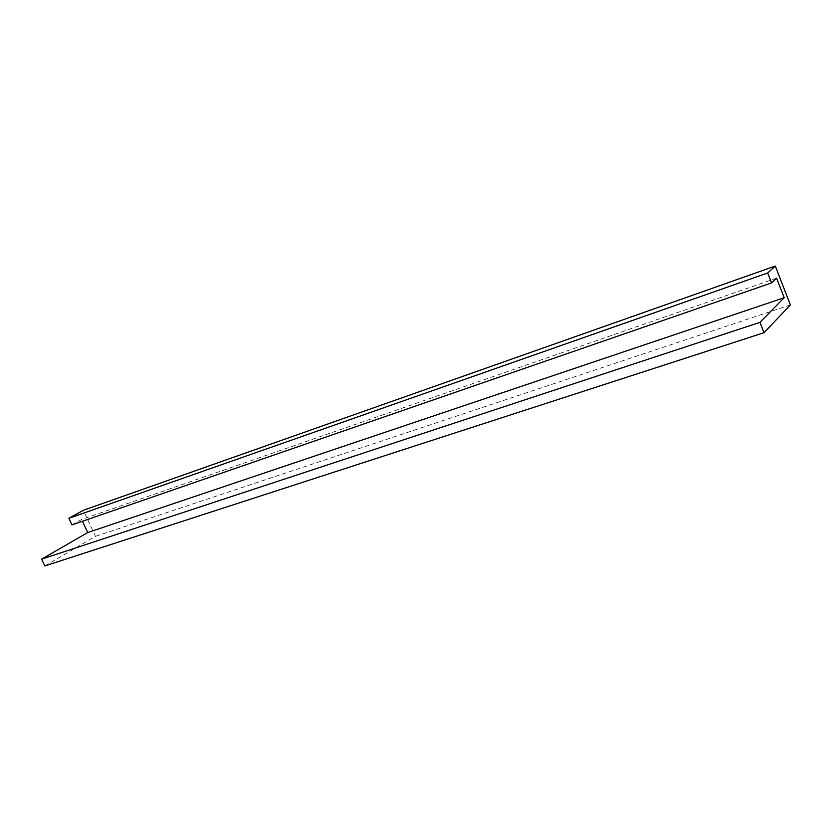 <?xml version="1.0" encoding="UTF-8"?>
<svg xmlns="http://www.w3.org/2000/svg" width="832" height="832" viewBox="0 0 832 832"><rect width="100%" height="100%" fill="white"/><g stroke="black" fill="none" stroke-linecap="round" stroke-linejoin="round"><path stroke-width="0.62" stroke-dasharray="4.16 3.12" d="M71.989 524.888L81.619 519.48L82.451 521.269M776.599 278.148L81.619 519.48M44.803 565.947L95.472 536.338L83.335 510.297M790.4 304.928L95.472 536.338"/><path stroke-width="1.25" d="M68.9 518.284L71.989 524.888L771.545 282.932L767.676 273L68.9 518.284L83.335 510.297L775.299 266.053L767.676 273M82.451 521.269L87.724 532.553L41.6 559.156L759.938 322.358L784.212 297.71L776.599 278.148L771.545 282.932M784.212 297.71L87.724 532.553M41.6 559.156L44.803 565.947L763.994 332.717L790.4 304.928L775.299 266.053M759.938 322.358L763.994 332.717"/></g></svg>
